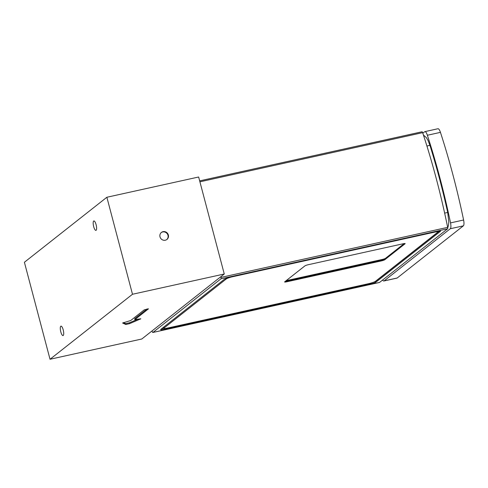 <?xml version="1.0" encoding="UTF-8"?>
<svg xmlns="http://www.w3.org/2000/svg" width="488" height="488" viewBox="0 0 488 488"><rect width="100%" height="100%" fill="white"/><g stroke="black" fill="none" stroke-linecap="round" stroke-linejoin="round"><path stroke-width="0.73" d="M199.915 181.823L422.645 132.657A1.488 0.433 -102.4 0 0 422.035 131.772A1.488 0.433 -102.4 0 0 421.974 131.803L199.665 180.877L422.035 131.772M422.645 132.657A253.077 73.773 77.6 0 1 447.667 227.359L221.009 277.391A1.488 0.433 77.6 0 1 220.948 278.831L152.915 332.45A1.488 0.433 77.6 0 1 152.86 332.48A1.488 0.433 77.6 0 1 152.244 331.596A253.077 73.773 77.6 0 1 152.024 330.943M220.948 278.831L447.606 228.799A1.488 0.433 -102.4 0 0 447.667 227.359M447.606 228.799L379.572 282.418L152.915 332.45M231.227 277.038L438.419 231.3A2.977 0.397 -14.8 0 1 440.548 231.135A2.977 0.397 -14.8 0 1 440.45 231.281L375.601 282.393A2.977 0.397 -14.8 0 1 372.07 283.595L164.877 329.333A5.954 0.793 -14.8 0 1 160.619 329.675A5.954 0.793 -14.8 0 1 160.814 329.376L224.169 279.447A5.954 0.793 -14.8 0 1 231.227 277.038M286.127 280.698L381.933 259.549A2.977 0.397 165.2 0 0 385.465 258.347L404.198 243.579M285.059 281.539A2.977 0.397 165.2 0 0 286.59 281.289L381.146 260.415A2.977 0.397 165.2 0 0 384.678 259.213L404.558 243.542M308.465 264.667L403.021 243.793A2.977 0.397 -14.8 0 1 405.15 243.622A2.977 0.397 -14.8 0 1 405.052 243.768L384.812 259.726A2.977 0.397 -14.8 0 1 381.28 260.928L286.724 281.802A2.977 0.397 -14.8 0 1 284.596 281.972A2.977 0.397 -14.8 0 1 284.693 281.826L304.939 265.868A2.977 0.397 -14.8 0 1 308.465 264.667M435.265 231.995A5.954 0.793 -14.8 0 1 437.852 231.983A5.954 0.793 -14.8 0 1 437.657 232.276L375.431 281.326A5.954 0.793 -14.8 0 1 368.373 283.735L168.134 327.936A5.954 0.793 -14.8 0 1 163.876 328.272A5.954 0.793 -14.8 0 1 164.072 327.979L226.298 278.935A5.954 0.793 -14.8 0 1 231.532 276.971M382.623 259.384L286.145 280.679M220.869 276.684A253.077 73.773 77.6 0 1 221.009 277.391M422.821 133.187L424.664 131.736A5.954 1.738 77.6 0 1 424.883 131.626A5.954 1.738 77.6 0 1 427.372 135.249A253.077 73.773 77.6 0 1 450.528 222.894A5.954 1.738 77.6 0 1 450.29 228.732L384.117 280.887A5.954 1.738 77.6 0 1 383.891 280.996A5.954 1.738 77.6 0 1 382.598 280.033M383.891 280.996L396.964 278.111A5.954 1.738 -102.4 0 0 397.189 278.001L463.362 225.846A5.954 1.738 -102.4 0 0 463.6 220.009A253.077 73.773 -102.4 0 0 440.444 132.364A5.954 1.738 -102.4 0 0 437.956 128.74L424.883 131.626M198.64 177.004L224.266 274L132.492 294.258L106.866 197.262L198.64 177.004M106.866 197.262L24.4 262.263L50.026 359.26L141.801 339.001L224.266 274M50.026 359.26L132.492 294.258M63.22 335.488A4.825 1.409 77.6 0 1 63.043 335.579A4.825 1.409 77.6 0 1 60.628 331.169A4.825 1.409 77.6 0 1 60.957 326.149A4.825 1.409 77.6 0 1 63.3 330.23A4.825 1.409 77.6 0 1 63.22 335.488M96.118 230.281A4.825 1.409 77.6 0 1 95.935 230.373A4.825 1.409 77.6 0 1 93.519 225.962A4.825 1.409 77.6 0 1 93.855 220.948A4.825 1.409 77.6 0 1 96.191 225.029A4.825 1.409 77.6 0 1 96.118 230.281M130.754 320.488L144.247 309.849L148.492 308.819L134.926 319.567L140.825 318.81L129.576 323.654L125.849 324.477L122.604 323.019L130.754 320.488M123.305 322.599L125.623 323.623L129.351 322.8L137.817 319.243M134.853 319.677L134.7 318.713L147.156 308.892M165.31 240.218A4.465 4.227 -128.2 0 1 161.412 232.434A4.465 4.227 -128.2 0 1 167.5 233.319A4.465 4.227 -128.2 0 1 165.31 240.218M161.229 232.587A4.465 4.227 -128.2 0 1 166.75 239.59M382.104 260.183L381.933 259.549M286.724 281.802L286.59 281.289M381.28 260.928L381.146 260.415M384.812 259.726L384.678 259.213M226.298 278.935L226.176 278.495M164.072 327.979L163.816 327.015M163.706 327.637A5.063 0.677 -14.8 0 1 162.846 327.784M375.327 281.399A0.891 0.848 -128.2 0 1 375.376 281.539L439.328 231.129M372.692 282.534A2.977 0.397 165.2 0 0 375.376 281.539L375.601 282.393M161.302 328.997A5.954 0.793 165.2 0 0 164.651 328.479L164.645 328.454M164.877 329.333L164.767 328.454M372.07 283.595L371.862 282.808M430.074 145.808L430.062 145.717C429.544 145.296 428.513 145.461 426.976 146.199M444.647 213.122L447.679 212.451M397.189 278.001L384.117 280.887M450.29 228.732L463.362 225.846M463.6 220.009L450.528 222.894M427.372 135.249L440.444 132.364M134.926 319.567L134.7 318.713M140.282 319.164L140.172 318.768M129.576 323.654L129.351 322.8M125.849 324.477L125.623 323.623M163.876 328.272L163.59 327.192M437.852 231.983L437.712 231.458M152.86 332.48L379.518 282.448M423.425 135.03L426.42 137.714L428.074 140.562L430.062 145.717C436.754 167.323 442.634 189.564 447.697 212.451L448.789 221.778L448.484 225.34L447.734 227.762"/></g></svg>
